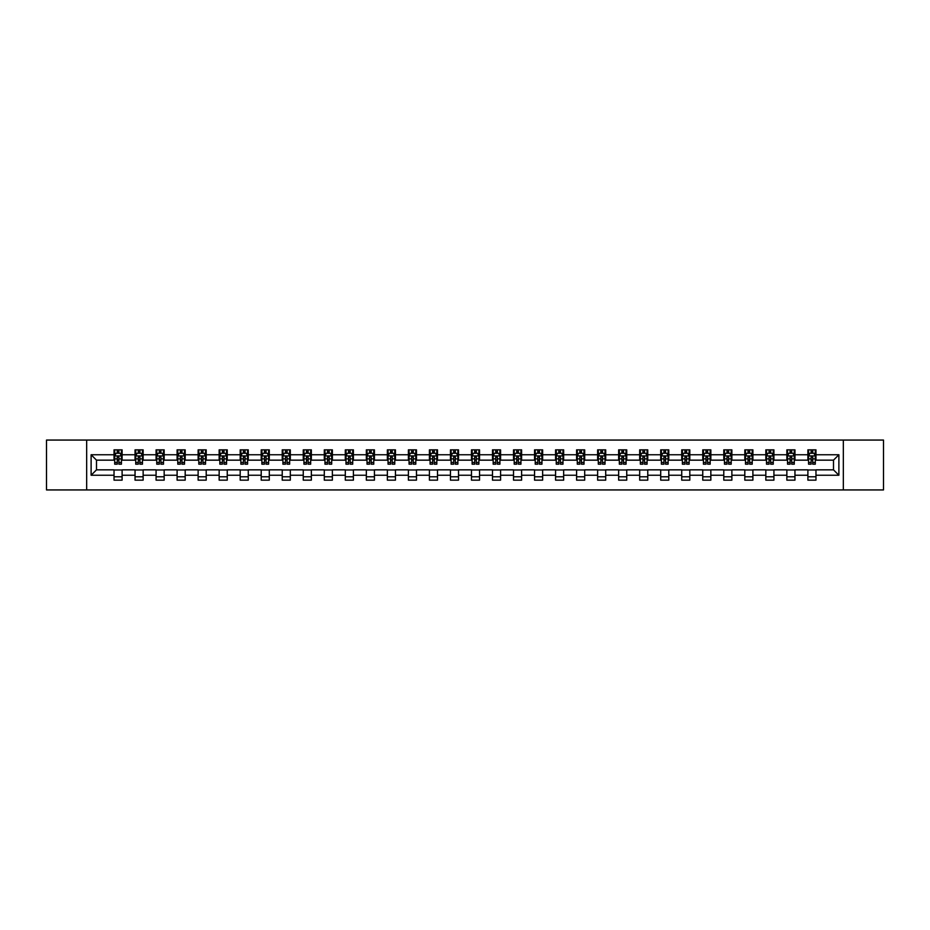 <?xml version="1.0" encoding="UTF-8"?>
<svg xmlns="http://www.w3.org/2000/svg" width="930" height="930" viewBox="0 0 930 930"><rect width="100%" height="100%" fill="white"/><g stroke="black" fill="none" stroke-linecap="round" stroke-linejoin="round"><path stroke-width="1.4" d="M843.336 489.936L883.5 489.936L883.5 440.064L843.336 440.064L843.336 489.936L86.664 489.936L86.664 440.064L46.5 440.064L46.5 489.936L86.664 489.936M843.336 440.064L86.664 440.064M815.97 454.758L815.97 449.841L807.891 449.841L807.891 454.758L794.952 454.758L794.952 449.841L786.861 449.841L786.861 454.758L773.923 454.758L773.923 449.841L765.832 449.841L765.832 454.758L752.893 454.758L752.893 449.841L744.814 449.841L744.814 454.758L731.875 454.758L731.875 449.841L723.784 449.841L723.784 454.758L710.846 454.758L710.846 449.841L702.755 449.841L702.755 454.758L689.816 454.758L689.816 449.841L681.725 449.841L681.725 454.758L668.786 454.758L668.786 449.841L660.707 449.841L660.707 454.758L647.768 454.758L647.768 449.841L639.677 449.841L639.677 454.758L626.739 454.758L626.739 449.841L618.648 449.841L618.648 454.758L605.709 454.758L605.709 449.841L597.63 449.841L597.63 454.758L584.691 454.758L584.691 449.841L576.6 449.841L576.6 454.758L563.661 454.758L563.661 449.841L555.57 449.841L555.57 454.758L542.632 454.758L542.632 449.841L534.552 449.841L534.552 454.758L521.614 454.758L521.614 449.841L513.523 449.841L513.523 454.758L500.584 454.758L500.584 449.841L492.493 449.841L492.493 454.758L479.555 454.758L479.555 449.841L471.475 449.841L471.475 454.758L458.525 454.758L458.525 449.841L450.446 449.841L450.446 454.758L437.507 454.758L437.507 449.841L429.416 449.841L429.416 454.758L416.477 454.758L416.477 449.841L408.386 449.841L408.386 454.758L395.448 454.758L395.448 449.841L387.368 449.841L387.368 454.758L374.43 454.758L374.43 449.841L366.339 449.841L366.339 454.758L353.4 454.758L353.4 449.841L345.309 449.841L345.309 454.758L332.37 454.758L332.37 449.841L324.291 449.841L324.291 454.758L311.352 454.758L311.352 449.841L303.261 449.841L303.261 454.758L290.323 454.758L290.323 449.841L282.232 449.841L282.232 454.758L269.293 454.758L269.293 449.841L261.214 449.841L261.214 454.758L248.275 454.758L248.275 449.841L240.184 449.841L240.184 454.758L227.245 454.758L227.245 449.841L219.155 449.841L219.155 454.758L206.216 454.758L206.216 449.841L198.125 449.841L198.125 454.758L185.186 454.758L185.186 449.841L177.107 449.841L177.107 454.758L164.168 454.758L164.168 449.841L156.077 449.841L156.077 454.758L143.139 454.758L143.139 449.841L135.048 449.841L135.048 454.758L122.109 454.758L122.109 449.841L114.03 449.841L114.03 454.758L91.117 454.758L91.117 475.242L96.499 469.848L114.03 469.848L114.03 480.159L122.109 480.159L122.109 469.848L135.048 469.848L135.048 480.159L143.139 480.159L143.139 469.848L156.077 469.848L156.077 480.159L164.168 480.159L164.168 469.848L177.107 469.848L177.107 480.159L185.186 480.159L185.186 469.848L198.125 469.848L198.125 480.159L206.216 480.159L206.216 469.848L219.155 469.848L219.155 480.159L227.245 480.159L227.245 469.848L240.184 469.848L240.184 480.159L248.275 480.159L248.275 469.848L261.214 469.848L261.214 480.159L269.293 480.159L269.293 469.848L282.232 469.848L282.232 480.159L290.323 480.159L290.323 469.848L303.261 469.848L303.261 480.159L311.352 480.159L311.352 469.848L324.291 469.848L324.291 480.159L332.37 480.159L332.37 469.848L345.309 469.848L345.309 480.159L353.4 480.159L353.4 469.848L366.339 469.848L366.339 480.159L374.43 480.159L374.43 469.848L387.368 469.848L387.368 480.159L395.448 480.159L395.448 469.848L408.386 469.848L408.386 480.159L416.477 480.159L416.477 469.848L429.416 469.848L429.416 480.159L437.507 480.159L437.507 469.848L450.446 469.848L450.446 480.159L458.525 480.159L458.525 469.848L471.475 469.848L471.475 480.159L479.555 480.159L479.555 469.848L492.493 469.848L492.493 480.159L500.584 480.159L500.584 469.848L513.523 469.848L513.523 480.159L521.614 480.159L521.614 469.848L534.552 469.848L534.552 480.159L542.632 480.159L542.632 469.848L555.57 469.848L555.57 480.159L563.661 480.159L563.661 469.848L576.6 469.848L576.6 480.159L584.691 480.159L584.691 469.848L597.63 469.848L597.63 480.159L605.709 480.159L605.709 469.848L618.648 469.848L618.648 480.159L626.739 480.159L626.739 469.848L639.677 469.848L639.677 480.159L647.768 480.159L647.768 469.848L660.707 469.848L660.707 480.159L668.786 480.159L668.786 469.848L681.725 469.848L681.725 480.159L689.816 480.159L689.816 469.848L702.755 469.848L702.755 480.159L710.846 480.159L710.846 469.848L723.784 469.848L723.784 480.159L731.875 480.159L731.875 469.848L744.814 469.848L744.814 480.159L752.893 480.159L752.893 469.848L765.832 469.848L765.832 480.159L773.923 480.159L773.923 469.848L786.861 469.848L786.861 480.159L794.952 480.159L794.952 469.848L807.891 469.848L807.891 480.159L815.97 480.159L815.97 469.848L833.501 469.848L833.501 460.152L815.97 460.152L815.97 454.758L838.883 454.758L838.883 475.242L815.97 475.242M807.891 475.242L794.952 475.242M786.861 475.242L773.923 475.242M765.832 475.242L752.893 475.242M744.814 475.242L731.875 475.242M723.784 475.242L710.846 475.242M702.755 475.242L689.816 475.242M681.725 475.242L668.786 475.242M660.707 475.242L647.768 475.242M639.677 475.242L626.739 475.242M618.648 475.242L605.709 475.242M597.63 475.242L584.691 475.242M576.6 475.242L563.661 475.242M555.57 475.242L542.632 475.242M534.552 475.242L521.614 475.242M513.523 475.242L500.584 475.242M492.493 475.242L479.555 475.242M471.475 475.242L458.525 475.242M450.446 475.242L437.507 475.242M429.416 475.242L416.477 475.242M408.386 475.242L395.448 475.242M387.368 475.242L374.43 475.242M366.339 475.242L353.4 475.242M345.309 475.242L332.37 475.242M324.291 475.242L311.352 475.242M303.261 475.242L290.323 475.242M282.232 475.242L269.293 475.242M261.214 475.242L248.275 475.242M240.184 475.242L227.245 475.242M219.155 475.242L206.216 475.242M198.125 475.242L185.186 475.242M177.107 475.242L164.168 475.242M156.077 475.242L143.139 475.242M135.048 475.242L122.109 475.242M114.03 475.242L91.117 475.242M807.891 454.758L807.891 460.152L794.952 460.152L794.952 454.758M786.861 454.758L786.861 460.152L773.923 460.152L773.923 454.758M765.832 454.758L765.832 460.152L752.893 460.152L752.893 454.758M744.814 454.758L744.814 460.152L731.875 460.152L731.875 454.758M723.784 454.758L723.784 460.152L710.846 460.152L710.846 454.758M702.755 454.758L702.755 460.152L689.816 460.152L689.816 454.758M681.725 454.758L681.725 460.152L668.786 460.152L668.786 454.758M660.707 454.758L660.707 460.152L647.768 460.152L647.768 454.758M639.677 454.758L639.677 460.152L626.739 460.152L626.739 454.758M618.648 454.758L618.648 460.152L605.709 460.152L605.709 454.758M597.63 454.758L597.63 460.152L584.691 460.152L584.691 454.758M576.6 454.758L576.6 460.152L563.661 460.152L563.661 454.758M555.57 454.758L555.57 460.152L542.632 460.152L542.632 454.758M534.552 454.758L534.552 460.152L521.614 460.152L521.614 454.758M513.523 454.758L513.523 460.152L500.584 460.152L500.584 454.758M492.493 454.758L492.493 460.152L479.555 460.152L479.555 454.758M471.475 454.758L471.475 460.152L458.525 460.152L458.525 454.758M450.446 454.758L450.446 460.152L437.507 460.152L437.507 454.758M429.416 454.758L429.416 460.152L416.477 460.152L416.477 454.758M408.386 454.758L408.386 460.152L395.448 460.152L395.448 454.758M387.368 454.758L387.368 460.152L374.43 460.152L374.43 454.758M366.339 454.758L366.339 460.152L353.4 460.152L353.4 454.758M345.309 454.758L345.309 460.152L332.37 460.152L332.37 454.758M324.291 454.758L324.291 460.152L311.352 460.152L311.352 454.758M303.261 454.758L303.261 460.152L290.323 460.152L290.323 454.758M282.232 454.758L282.232 460.152L269.293 460.152L269.293 454.758M261.214 454.758L261.214 460.152L248.275 460.152L248.275 454.758M240.184 454.758L240.184 460.152L227.245 460.152L227.245 454.758M219.155 454.758L219.155 460.152L206.216 460.152L206.216 454.758M198.125 454.758L198.125 460.152L185.186 460.152L185.186 454.758M177.107 454.758L177.107 460.152L164.168 460.152L164.168 454.758M156.077 454.758L156.077 460.152L143.139 460.152L143.139 454.758M135.048 454.758L135.048 460.152L122.109 460.152L122.109 454.758M114.03 454.758L114.03 460.152L96.499 460.152L91.117 454.758M96.499 460.152L96.499 469.848M838.883 475.242L833.501 469.848M833.501 460.152L838.883 454.758M114.03 453.212L114.704 453.212M117.261 453.212L118.877 453.212M121.435 453.212L122.109 453.212M114.03 460.013L114.704 460.013M117.261 460.013L118.877 460.013M121.435 460.013L122.109 460.013M114.03 469.987L122.109 469.987M114.03 476.788L122.109 476.788M135.048 469.987L143.139 469.987M135.048 476.788L143.139 476.788M135.048 453.212L135.722 453.212M138.291 453.212L139.907 453.212M142.464 453.212L143.139 453.212M135.048 460.013L135.722 460.013M138.291 460.013L139.907 460.013M142.464 460.013L143.139 460.013M156.077 469.987L164.168 469.987M156.077 476.788L164.168 476.788M156.077 453.212L156.752 453.212M159.309 453.212L160.925 453.212M163.494 453.212L164.168 453.212M156.077 460.013L156.752 460.013M159.309 460.013L160.925 460.013M163.494 460.013L164.168 460.013M177.107 469.987L185.186 469.987M177.107 476.788L185.186 476.788M177.107 453.212L177.781 453.212M180.339 453.212L181.955 453.212M184.512 453.212L185.186 453.212M177.107 460.013L177.781 460.013M180.339 460.013L181.955 460.013M184.512 460.013L185.186 460.013M198.125 469.987L206.216 469.987M198.125 476.788L206.216 476.788M198.125 453.212L198.799 453.212M201.368 453.212L202.984 453.212M205.542 453.212L206.216 453.212M198.125 460.013L198.799 460.013M201.368 460.013L202.984 460.013M205.542 460.013L206.216 460.013M219.155 469.987L227.245 469.987M219.155 476.788L227.245 476.788M219.155 453.212L219.829 453.212M222.386 453.212L224.014 453.212M226.571 453.212L227.245 453.212M219.155 460.013L219.829 460.013M222.386 460.013L224.014 460.013M226.571 460.013L227.245 460.013M240.184 469.987L248.275 469.987M240.184 476.788L248.275 476.788M240.184 453.212L240.858 453.212M243.416 453.212L245.032 453.212M247.601 453.212L248.275 453.212M240.184 460.013L240.858 460.013M243.416 460.013L245.032 460.013M247.601 460.013L248.275 460.013M261.214 469.987L269.293 469.987M261.214 476.788L269.293 476.788M261.214 453.212L261.888 453.212M264.445 453.212L266.061 453.212M268.619 453.212L269.293 453.212M261.214 460.013L261.888 460.013M264.445 460.013L266.061 460.013M268.619 460.013L269.293 460.013M282.232 469.987L290.323 469.987M282.232 476.788L290.323 476.788M282.232 453.212L282.906 453.212M285.475 453.212L287.091 453.212M289.649 453.212L290.323 453.212M282.232 460.013L282.906 460.013M285.475 460.013L287.091 460.013M289.649 460.013L290.323 460.013M303.261 469.987L311.352 469.987M303.261 476.788L311.352 476.788M303.261 453.212L303.936 453.212M306.493 453.212L308.109 453.212M310.678 453.212L311.352 453.212M303.261 460.013L303.936 460.013M306.493 460.013L308.109 460.013M310.678 460.013L311.352 460.013M324.291 469.987L332.37 469.987M324.291 476.788L332.37 476.788M324.291 453.212L324.965 453.212M327.523 453.212L329.139 453.212M331.696 453.212L332.37 453.212M324.291 460.013L324.965 460.013M327.523 460.013L329.139 460.013M331.696 460.013L332.37 460.013M345.309 469.987L353.4 469.987M345.309 476.788L353.4 476.788M345.309 453.212L345.983 453.212M348.552 453.212L350.168 453.212M352.726 453.212L353.4 453.212M345.309 460.013L345.983 460.013M348.552 460.013L350.168 460.013M352.726 460.013L353.4 460.013M366.339 469.987L374.43 469.987M366.339 476.788L374.43 476.788M366.339 453.212L367.013 453.212M369.57 453.212L371.186 453.212M373.755 453.212L374.43 453.212M366.339 460.013L367.013 460.013M369.57 460.013L371.186 460.013M373.755 460.013L374.43 460.013M387.368 469.987L395.448 469.987M387.368 476.788L395.448 476.788M387.368 453.212L388.043 453.212M390.6 453.212L392.216 453.212M394.773 453.212L395.448 453.212M387.368 460.013L388.043 460.013M390.6 460.013L392.216 460.013M394.773 460.013L395.448 460.013M408.386 469.987L416.477 469.987M408.386 476.788L416.477 476.788M408.386 453.212L409.061 453.212M411.63 453.212L413.246 453.212M415.803 453.212L416.477 453.212M408.386 460.013L409.061 460.013M411.63 460.013L413.246 460.013M415.803 460.013L416.477 460.013M429.416 469.987L437.507 469.987M429.416 476.788L437.507 476.788M429.416 453.212L430.09 453.212M432.648 453.212L434.275 453.212M436.833 453.212L437.507 453.212M429.416 460.013L430.09 460.013M432.648 460.013L434.275 460.013M436.833 460.013L437.507 460.013M450.446 469.987L458.525 469.987M450.446 476.788L458.525 476.788M450.446 453.212L451.12 453.212M453.677 453.212L455.293 453.212M457.862 453.212L458.525 453.212M450.446 460.013L451.12 460.013M453.677 460.013L455.293 460.013M457.862 460.013L458.525 460.013M471.475 469.987L479.555 469.987M471.475 476.788L479.555 476.788M471.475 453.212L472.138 453.212M474.707 453.212L476.323 453.212M478.88 453.212L479.555 453.212M471.475 460.013L472.138 460.013M474.707 460.013L476.323 460.013M478.88 460.013L479.555 460.013M492.493 469.987L500.584 469.987M492.493 476.788L500.584 476.788M492.493 453.212L493.167 453.212M495.725 453.212L497.352 453.212M499.91 453.212L500.584 453.212M492.493 460.013L493.167 460.013M495.725 460.013L497.352 460.013M499.91 460.013L500.584 460.013M513.523 469.987L521.614 469.987M513.523 476.788L521.614 476.788M513.523 453.212L514.197 453.212M516.755 453.212L518.37 453.212M520.94 453.212L521.614 453.212M513.523 460.013L514.197 460.013M516.755 460.013L518.37 460.013M520.94 460.013L521.614 460.013M534.552 469.987L542.632 469.987M534.552 476.788L542.632 476.788M534.552 453.212L535.227 453.212M537.784 453.212L539.4 453.212M541.957 453.212L542.632 453.212M534.552 460.013L535.227 460.013M537.784 460.013L539.4 460.013M541.957 460.013L542.632 460.013M555.57 469.987L563.661 469.987M555.57 476.788L563.661 476.788M555.57 453.212L556.245 453.212M558.814 453.212L560.43 453.212M562.987 453.212L563.661 453.212M555.57 460.013L556.245 460.013M558.814 460.013L560.43 460.013M562.987 460.013L563.661 460.013M576.6 469.987L584.691 469.987M576.6 476.788L584.691 476.788M576.6 453.212L577.274 453.212M579.832 453.212L581.448 453.212M584.017 453.212L584.691 453.212M576.6 460.013L577.274 460.013M579.832 460.013L581.448 460.013M584.017 460.013L584.691 460.013M597.63 469.987L605.709 469.987M597.63 476.788L605.709 476.788M597.63 453.212L598.304 453.212M600.861 453.212L602.477 453.212M605.035 453.212L605.709 453.212M597.63 460.013L598.304 460.013M600.861 460.013L602.477 460.013M605.035 460.013L605.709 460.013M618.648 469.987L626.739 469.987M618.648 476.788L626.739 476.788M618.648 453.212L619.322 453.212M621.891 453.212L623.507 453.212M626.064 453.212L626.739 453.212M618.648 460.013L619.322 460.013M621.891 460.013L623.507 460.013M626.064 460.013L626.739 460.013M639.677 469.987L647.768 469.987M639.677 476.788L647.768 476.788M639.677 453.212L640.352 453.212M642.909 453.212L644.525 453.212M647.094 453.212L647.768 453.212M639.677 460.013L640.352 460.013M642.909 460.013L644.525 460.013M647.094 460.013L647.768 460.013M660.707 469.987L668.786 469.987M660.707 476.788L668.786 476.788M660.707 453.212L661.381 453.212M663.939 453.212L665.555 453.212M668.112 453.212L668.786 453.212M660.707 460.013L661.381 460.013M663.939 460.013L665.555 460.013M668.112 460.013L668.786 460.013M681.725 469.987L689.816 469.987M681.725 476.788L689.816 476.788M681.725 453.212L682.399 453.212M684.968 453.212L686.584 453.212M689.142 453.212L689.816 453.212M681.725 460.013L682.399 460.013M684.968 460.013L686.584 460.013M689.142 460.013L689.816 460.013M702.755 469.987L710.846 469.987M702.755 476.788L710.846 476.788M702.755 453.212L703.429 453.212M705.986 453.212L707.614 453.212M710.171 453.212L710.846 453.212M702.755 460.013L703.429 460.013M705.986 460.013L707.614 460.013M710.171 460.013L710.846 460.013M723.784 469.987L731.875 469.987M723.784 476.788L731.875 476.788M723.784 453.212L724.458 453.212M727.016 453.212L728.632 453.212M731.201 453.212L731.875 453.212M723.784 460.013L724.458 460.013M727.016 460.013L728.632 460.013M731.201 460.013L731.875 460.013M744.814 469.987L752.893 469.987M744.814 476.788L752.893 476.788M744.814 453.212L745.488 453.212M748.046 453.212L749.661 453.212M752.219 453.212L752.893 453.212M744.814 460.013L745.488 460.013M748.046 460.013L749.661 460.013M752.219 460.013L752.893 460.013M765.832 469.987L773.923 469.987M765.832 476.788L773.923 476.788M765.832 453.212L766.506 453.212M769.075 453.212L770.691 453.212M773.249 453.212L773.923 453.212M765.832 460.013L766.506 460.013M769.075 460.013L770.691 460.013M773.249 460.013L773.923 460.013M786.861 469.987L794.952 469.987M786.861 476.788L794.952 476.788M786.861 453.212L787.536 453.212M790.093 453.212L791.709 453.212M794.278 453.212L794.952 453.212M786.861 460.013L787.536 460.013M790.093 460.013L791.709 460.013M794.278 460.013L794.952 460.013M807.891 469.987L815.97 469.987M807.891 476.788L815.97 476.788M807.891 453.212L808.565 453.212M811.123 453.212L812.739 453.212M815.296 453.212L815.97 453.212M807.891 460.013L808.565 460.013M811.123 460.013L812.739 460.013M815.296 460.013L815.97 460.013M118.877 451.585L117.261 451.585M121.435 462.501L118.877 462.501L118.877 464.186L121.435 464.186L121.435 455.967L120.086 453.27L116.052 453.27L114.704 455.967L114.704 464.186L117.261 464.186L117.261 462.501L114.704 462.501M114.704 455.967L114.704 449.841M121.435 455.967L121.435 449.841M117.261 453.27L117.261 449.841M118.877 449.841L118.877 453.27M118.877 462.501L118.877 456.979L117.261 456.979L117.261 462.501M139.907 451.585L138.291 451.585M142.464 462.501L139.907 462.501L139.907 464.186L142.464 464.186L142.464 455.967L141.116 453.27L137.07 453.27L135.722 455.967L135.722 464.186L138.291 464.186L138.291 462.501L135.722 462.501M135.722 455.967L135.722 449.841M142.464 455.967L142.464 449.841M138.291 453.27L138.291 449.841M139.907 449.841L139.907 453.27M139.907 462.501L139.907 456.979L138.291 456.979L138.291 462.501M160.925 451.585L159.309 451.585M163.494 462.501L160.925 462.501L160.925 464.186L163.494 464.186L163.494 455.967L162.145 453.27L158.1 453.27L156.752 455.967L156.752 464.186L159.309 464.186L159.309 462.501L156.752 462.501M156.752 455.967L156.752 449.841M163.494 455.967L163.494 449.841M159.309 453.27L159.309 449.841M160.925 449.841L160.925 453.27M160.925 462.501L160.925 456.979L159.309 456.979L159.309 462.501M181.955 451.585L180.339 451.585M184.512 462.501L181.955 462.501L181.955 464.186L184.512 464.186L184.512 455.967L183.175 453.27L179.13 453.27L177.781 455.967L177.781 464.186L180.339 464.186L180.339 462.501L177.781 462.501M177.781 455.967L177.781 449.841M184.512 455.967L184.512 449.841M180.339 453.27L180.339 449.841M181.955 449.841L181.955 453.27M181.955 462.501L181.955 456.979L180.339 456.979L180.339 462.501M202.984 451.585L201.368 451.585M205.542 462.501L202.984 462.501L202.984 464.186L205.542 464.186L205.542 455.967L204.193 453.27L200.148 453.27L198.799 455.967L198.799 464.186L201.368 464.186L201.368 462.501L198.799 462.501M198.799 455.967L198.799 449.841M205.542 455.967L205.542 449.841M201.368 453.27L201.368 449.841M202.984 449.841L202.984 453.27M202.984 462.501L202.984 456.979L201.368 456.979L201.368 462.501M224.014 451.585L222.386 451.585M226.571 462.501L224.014 462.501L224.014 464.186L226.571 464.186L226.571 455.967L225.223 453.27L221.177 453.27L219.829 455.967L219.829 464.186L222.386 464.186L222.386 462.501L219.829 462.501M219.829 455.967L219.829 449.841M226.571 455.967L226.571 449.841M222.386 453.27L222.386 449.841M224.014 449.841L224.014 453.27M224.014 462.501L224.014 456.979L222.386 456.979L222.386 462.501M245.032 451.585L243.416 451.585M247.601 462.501L245.032 462.501L245.032 464.186L247.601 464.186L247.601 455.967L246.252 453.27L242.207 453.27L240.858 455.967L240.858 464.186L243.416 464.186L243.416 462.501L240.858 462.501M240.858 455.967L240.858 449.841M247.601 455.967L247.601 449.841M243.416 453.27L243.416 449.841M245.032 449.841L245.032 453.27M245.032 462.501L245.032 456.979L243.416 456.979L243.416 462.501M266.061 451.585L264.445 451.585M268.619 462.501L266.061 462.501L266.061 464.186L268.619 464.186L268.619 455.967L267.27 453.27L263.225 453.27L261.888 455.967L261.888 464.186L264.445 464.186L264.445 462.501L261.888 462.501M261.888 455.967L261.888 449.841M268.619 455.967L268.619 449.841M264.445 453.27L264.445 449.841M266.061 449.841L266.061 453.27M266.061 462.501L266.061 456.979L264.445 456.979L264.445 462.501M287.091 451.585L285.475 451.585M289.649 462.501L287.091 462.501L287.091 464.186L289.649 464.186L289.649 455.967L288.3 453.27L284.255 453.27L282.906 455.967L282.906 464.186L285.475 464.186L285.475 462.501L282.906 462.501M282.906 455.967L282.906 449.841M289.649 455.967L289.649 449.841M285.475 453.27L285.475 449.841M287.091 449.841L287.091 453.27M287.091 462.501L287.091 456.979L285.475 456.979L285.475 462.501M308.109 451.585L306.493 451.585M310.678 462.501L308.109 462.501L308.109 464.186L310.678 464.186L310.678 455.967L309.33 453.27L305.284 453.27L303.936 455.967L303.936 464.186L306.493 464.186L306.493 462.501L303.936 462.501M303.936 455.967L303.936 449.841M310.678 455.967L310.678 449.841M306.493 453.27L306.493 449.841M308.109 449.841L308.109 453.27M308.109 462.501L308.109 456.979L306.493 456.979L306.493 462.501M329.139 451.585L327.523 451.585M331.696 462.501L329.139 462.501L329.139 464.186L331.696 464.186L331.696 455.967L330.348 453.27L326.314 453.27L324.965 455.967L324.965 464.186L327.523 464.186L327.523 462.501L324.965 462.501M324.965 455.967L324.965 449.841M331.696 455.967L331.696 449.841M327.523 453.27L327.523 449.841M329.139 449.841L329.139 453.27M329.139 462.501L329.139 456.979L327.523 456.979L327.523 462.501M350.168 451.585L348.552 451.585M352.726 462.501L350.168 462.501L350.168 464.186L352.726 464.186L352.726 455.967L351.377 453.27L347.332 453.27L345.983 455.967L345.983 464.186L348.552 464.186L348.552 462.501L345.983 462.501M345.983 455.967L345.983 449.841M352.726 455.967L352.726 449.841M348.552 453.27L348.552 449.841M350.168 449.841L350.168 453.27M350.168 462.501L350.168 456.979L348.552 456.979L348.552 462.501M371.186 451.585L369.57 451.585M373.755 462.501L371.186 462.501L371.186 464.186L373.755 464.186L373.755 455.967L372.407 453.27L368.361 453.27L367.013 455.967L367.013 464.186L369.57 464.186L369.57 462.501L367.013 462.501M367.013 455.967L367.013 449.841M373.755 455.967L373.755 449.841M369.57 453.27L369.57 449.841M371.186 449.841L371.186 453.27M371.186 462.501L371.186 456.979L369.57 456.979L369.57 462.501M392.216 451.585L390.6 451.585M394.773 462.501L392.216 462.501L392.216 464.186L394.773 464.186L394.773 455.967L393.425 453.27L389.391 453.27L388.043 455.967L388.043 464.186L390.6 464.186L390.6 462.501L388.043 462.501M388.043 455.967L388.043 449.841M394.773 455.967L394.773 449.841M390.6 453.27L390.6 449.841M392.216 449.841L392.216 453.27M392.216 462.501L392.216 456.979L390.6 456.979L390.6 462.501M413.246 451.585L411.63 451.585M415.803 462.501L413.246 462.501L413.246 464.186L415.803 464.186L415.803 455.967L414.454 453.27L410.409 453.27L409.061 455.967L409.061 464.186L411.63 464.186L411.63 462.501L409.061 462.501M409.061 455.967L409.061 449.841M415.803 455.967L415.803 449.841M411.63 453.27L411.63 449.841M413.246 449.841L413.246 453.27M413.246 462.501L413.246 456.979L411.63 456.979L411.63 462.501M434.275 451.585L432.648 451.585M436.833 462.501L434.275 462.501L434.275 464.186L436.833 464.186L436.833 455.967L435.484 453.27L431.439 453.27L430.09 455.967L430.09 464.186L432.648 464.186L432.648 462.501L430.09 462.501M430.09 455.967L430.09 449.841M436.833 455.967L436.833 449.841M432.648 453.27L432.648 449.841M434.275 449.841L434.275 453.27M434.275 462.501L434.275 456.979L432.648 456.979L432.648 462.501M455.293 451.585L453.677 451.585M457.862 462.501L455.293 462.501L455.293 464.186L457.862 464.186L457.862 455.967L456.514 453.27L452.468 453.27L451.12 455.967L451.12 464.186L453.677 464.186L453.677 462.501L451.12 462.501M451.12 455.967L451.12 449.841M457.862 455.967L457.862 449.841M453.677 453.27L453.677 449.841M455.293 449.841L455.293 453.27M455.293 462.501L455.293 456.979L453.677 456.979L453.677 462.501M476.323 451.585L474.707 451.585M478.88 462.501L476.323 462.501L476.323 464.186L478.88 464.186L478.88 455.967L477.532 453.27L473.486 453.27L472.138 455.967L472.138 464.186L474.707 464.186L474.707 462.501L472.138 462.501M472.138 455.967L472.138 449.841M478.88 455.967L478.88 449.841M474.707 453.27L474.707 449.841M476.323 449.841L476.323 453.27M476.323 462.501L476.323 456.979L474.707 456.979L474.707 462.501M497.352 451.585L495.725 451.585M499.91 462.501L497.352 462.501L497.352 464.186L499.91 464.186L499.91 455.967L498.561 453.27L494.516 453.27L493.167 455.967L493.167 464.186L495.725 464.186L495.725 462.501L493.167 462.501M493.167 455.967L493.167 449.841M499.91 455.967L499.91 449.841M495.725 453.27L495.725 449.841M497.352 449.841L497.352 453.27M497.352 462.501L497.352 456.979L495.725 456.979L495.725 462.501M518.37 451.585L516.755 451.585M520.94 462.501L518.37 462.501L518.37 464.186L520.94 464.186L520.94 455.967L519.591 453.27L515.546 453.27L514.197 455.967L514.197 464.186L516.755 464.186L516.755 462.501L514.197 462.501M514.197 455.967L514.197 449.841M520.94 455.967L520.94 449.841M516.755 453.27L516.755 449.841M518.37 449.841L518.37 453.27M518.37 462.501L518.37 456.979L516.755 456.979L516.755 462.501M539.4 451.585L537.784 451.585M541.957 462.501L539.4 462.501L539.4 464.186L541.957 464.186L541.957 455.967L540.609 453.27L536.575 453.27L535.227 455.967L535.227 464.186L537.784 464.186L537.784 462.501L535.227 462.501M535.227 455.967L535.227 449.841M541.957 455.967L541.957 449.841M537.784 453.27L537.784 449.841M539.4 449.841L539.4 453.27M539.4 462.501L539.4 456.979L537.784 456.979L537.784 462.501M560.43 451.585L558.814 451.585M562.987 462.501L560.43 462.501L560.43 464.186L562.987 464.186L562.987 455.967L561.639 453.27L557.593 453.27L556.245 455.967L556.245 464.186L558.814 464.186L558.814 462.501L556.245 462.501M556.245 455.967L556.245 449.841M562.987 455.967L562.987 449.841M558.814 453.27L558.814 449.841M560.43 449.841L560.43 453.27M560.43 462.501L560.43 456.979L558.814 456.979L558.814 462.501M581.448 451.585L579.832 451.585M584.017 462.501L581.448 462.501L581.448 464.186L584.017 464.186L584.017 455.967L582.668 453.27L578.623 453.27L577.274 455.967L577.274 464.186L579.832 464.186L579.832 462.501L577.274 462.501M577.274 455.967L577.274 449.841M584.017 455.967L584.017 449.841M579.832 453.27L579.832 449.841M581.448 449.841L581.448 453.27M581.448 462.501L581.448 456.979L579.832 456.979L579.832 462.501M602.477 451.585L600.861 451.585M605.035 462.501L602.477 462.501L602.477 464.186L605.035 464.186L605.035 455.967L603.686 453.27L599.652 453.27L598.304 455.967L598.304 464.186L600.861 464.186L600.861 462.501L598.304 462.501M598.304 455.967L598.304 449.841M605.035 455.967L605.035 449.841M600.861 453.27L600.861 449.841M602.477 449.841L602.477 453.27M602.477 462.501L602.477 456.979L600.861 456.979L600.861 462.501M623.507 451.585L621.891 451.585M626.064 462.501L623.507 462.501L623.507 464.186L626.064 464.186L626.064 455.967L624.716 453.27L620.67 453.27L619.322 455.967L619.322 464.186L621.891 464.186L621.891 462.501L619.322 462.501M619.322 455.967L619.322 449.841M626.064 455.967L626.064 449.841M621.891 453.27L621.891 449.841M623.507 449.841L623.507 453.27M623.507 462.501L623.507 456.979L621.891 456.979L621.891 462.501M644.525 451.585L642.909 451.585M647.094 462.501L644.525 462.501L644.525 464.186L647.094 464.186L647.094 455.967L645.746 453.27L641.7 453.27L640.352 455.967L640.352 464.186L642.909 464.186L642.909 462.501L640.352 462.501M640.352 455.967L640.352 449.841M647.094 455.967L647.094 449.841M642.909 453.27L642.909 449.841M644.525 449.841L644.525 453.27M644.525 462.501L644.525 456.979L642.909 456.979L642.909 462.501M665.555 451.585L663.939 451.585M668.112 462.501L665.555 462.501L665.555 464.186L668.112 464.186L668.112 455.967L666.775 453.27L662.73 453.27L661.381 455.967L661.381 464.186L663.939 464.186L663.939 462.501L661.381 462.501M661.381 455.967L661.381 449.841M668.112 455.967L668.112 449.841M663.939 453.27L663.939 449.841M665.555 449.841L665.555 453.27M665.555 462.501L665.555 456.979L663.939 456.979L663.939 462.501M686.584 451.585L684.968 451.585M689.142 462.501L686.584 462.501L686.584 464.186L689.142 464.186L689.142 455.967L687.793 453.27L683.748 453.27L682.399 455.967L682.399 464.186L684.968 464.186L684.968 462.501L682.399 462.501M682.399 455.967L682.399 449.841M689.142 455.967L689.142 449.841M684.968 453.27L684.968 449.841M686.584 449.841L686.584 453.27M686.584 462.501L686.584 456.979L684.968 456.979L684.968 462.501M707.614 451.585L705.986 451.585M710.171 462.501L707.614 462.501L707.614 464.186L710.171 464.186L710.171 455.967L708.823 453.27L704.777 453.27L703.429 455.967L703.429 464.186L705.986 464.186L705.986 462.501L703.429 462.501M703.429 455.967L703.429 449.841M710.171 455.967L710.171 449.841M705.986 453.27L705.986 449.841M707.614 449.841L707.614 453.27M707.614 462.501L707.614 456.979L705.986 456.979L705.986 462.501M728.632 451.585L727.016 451.585M731.201 462.501L728.632 462.501L728.632 464.186L731.201 464.186L731.201 455.967L729.852 453.27L725.807 453.27L724.458 455.967L724.458 464.186L727.016 464.186L727.016 462.501L724.458 462.501M724.458 455.967L724.458 449.841M731.201 455.967L731.201 449.841M727.016 453.27L727.016 449.841M728.632 449.841L728.632 453.27M728.632 462.501L728.632 456.979L727.016 456.979L727.016 462.501M749.661 451.585L748.046 451.585M752.219 462.501L749.661 462.501L749.661 464.186L752.219 464.186L752.219 455.967L750.87 453.27L746.825 453.27L745.488 455.967L745.488 464.186L748.046 464.186L748.046 462.501L745.488 462.501M745.488 455.967L745.488 449.841M752.219 455.967L752.219 449.841M748.046 453.27L748.046 449.841M749.661 449.841L749.661 453.27M749.661 462.501L749.661 456.979L748.046 456.979L748.046 462.501M770.691 451.585L769.075 451.585M773.249 462.501L770.691 462.501L770.691 464.186L773.249 464.186L773.249 455.967L771.9 453.27L767.855 453.27L766.506 455.967L766.506 464.186L769.075 464.186L769.075 462.501L766.506 462.501M766.506 455.967L766.506 449.841M773.249 455.967L773.249 449.841M769.075 453.27L769.075 449.841M770.691 449.841L770.691 453.27M770.691 462.501L770.691 456.979L769.075 456.979L769.075 462.501M791.709 451.585L790.093 451.585M794.278 462.501L791.709 462.501L791.709 464.186L794.278 464.186L794.278 455.967L792.93 453.27L788.884 453.27L787.536 455.967L787.536 464.186L790.093 464.186L790.093 462.501L787.536 462.501M787.536 455.967L787.536 449.841M794.278 455.967L794.278 449.841M790.093 453.27L790.093 449.841M791.709 449.841L791.709 453.27M791.709 462.501L791.709 456.979L790.093 456.979L790.093 462.501M812.739 451.585L811.123 451.585M815.296 462.501L812.739 462.501L812.739 464.186L815.296 464.186L815.296 455.967L813.948 453.27L809.914 453.27L808.565 455.967L808.565 464.186L811.123 464.186L811.123 462.501L808.565 462.501M808.565 455.967L808.565 449.841M815.296 455.967L815.296 449.841M811.123 453.27L811.123 449.841M812.739 449.841L812.739 453.27M812.739 462.501L812.739 456.979L811.123 456.979L811.123 462.501M121.4 455.898L114.739 455.898M114.704 453.433L115.971 453.433M120.168 453.433L121.435 453.433M117.261 458.885L114.704 458.885M121.435 458.885L118.877 458.885M118.877 452.445L117.261 452.445M142.43 455.898L135.757 455.898M135.722 453.433L136.989 453.433M141.197 453.433L142.464 453.433M138.291 458.885L135.722 458.885M142.464 458.885L139.907 458.885M139.907 452.445L138.291 452.445M163.459 455.898L156.786 455.898M156.752 453.433L158.019 453.433M162.227 453.433L163.494 453.433M159.309 458.885L156.752 458.885M163.494 458.885L160.925 458.885M160.925 452.445L159.309 452.445M184.489 455.898L177.816 455.898M177.781 453.433L179.048 453.433M183.245 453.433L184.512 453.433M180.339 458.885L177.781 458.885M184.512 458.885L181.955 458.885M181.955 452.445L180.339 452.445M205.507 455.898L198.834 455.898M198.799 453.433L200.066 453.433M204.275 453.433L205.542 453.433M201.368 458.885L198.799 458.885M205.542 458.885L202.984 458.885M202.984 452.445L201.368 452.445M226.536 455.898L219.864 455.898M219.829 453.433L221.096 453.433M225.304 453.433L226.571 453.433M222.386 458.885L219.829 458.885M226.571 458.885L224.014 458.885M224.014 452.445L222.386 452.445M247.566 455.898L240.893 455.898M240.858 453.433L242.126 453.433M246.334 453.433L247.601 453.433M243.416 458.885L240.858 458.885M247.601 458.885L245.032 458.885M245.032 452.445L243.416 452.445M268.584 455.898L261.911 455.898M261.888 453.433L263.155 453.433M267.352 453.433L268.619 453.433M264.445 458.885L261.888 458.885M268.619 458.885L266.061 458.885M266.061 452.445L264.445 452.445M289.614 455.898L282.941 455.898M282.906 453.433L284.173 453.433M288.381 453.433L289.649 453.433M285.475 458.885L282.906 458.885M289.649 458.885L287.091 458.885M287.091 452.445L285.475 452.445M310.643 455.898L303.971 455.898M303.936 453.433L305.203 453.433M309.411 453.433L310.678 453.433M306.493 458.885L303.936 458.885M310.678 458.885L308.109 458.885M308.109 452.445L306.493 452.445M331.661 455.898L325 455.898M324.965 453.433L326.232 453.433M330.429 453.433L331.696 453.433M327.523 458.885L324.965 458.885M331.696 458.885L329.139 458.885M329.139 452.445L327.523 452.445M352.691 455.898L346.018 455.898M345.983 453.433L347.25 453.433M351.459 453.433L352.726 453.433M348.552 458.885L345.983 458.885M352.726 458.885L350.168 458.885M350.168 452.445L348.552 452.445M373.721 455.898L367.048 455.898M367.013 453.433L368.28 453.433M372.488 453.433L373.755 453.433M369.57 458.885L367.013 458.885M373.755 458.885L371.186 458.885M371.186 452.445L369.57 452.445M394.75 455.898L388.077 455.898M388.043 453.433L389.31 453.433M393.506 453.433L394.773 453.433M390.6 458.885L388.043 458.885M394.773 458.885L392.216 458.885M392.216 452.445L390.6 452.445M415.768 455.898L409.095 455.898M409.061 453.433L410.328 453.433M414.536 453.433L415.803 453.433M411.63 458.885L409.061 458.885M415.803 458.885L413.246 458.885M413.246 452.445L411.63 452.445M436.798 455.898L430.125 455.898M430.09 453.433L431.357 453.433M435.566 453.433L436.833 453.433M432.648 458.885L430.09 458.885M436.833 458.885L434.275 458.885M434.275 452.445L432.648 452.445M457.827 455.898L451.155 455.898M451.12 453.433L452.387 453.433M456.595 453.433L457.862 453.433M453.677 458.885L451.12 458.885M457.862 458.885L455.293 458.885M455.293 452.445L453.677 452.445M478.845 455.898L472.173 455.898M472.138 453.433L473.405 453.433M477.613 453.433L478.88 453.433M474.707 458.885L472.138 458.885M478.88 458.885L476.323 458.885M476.323 452.445L474.707 452.445M499.875 455.898L493.202 455.898M493.167 453.433L494.435 453.433M498.643 453.433L499.91 453.433M495.725 458.885L493.167 458.885M499.91 458.885L497.352 458.885M497.352 452.445L495.725 452.445M520.905 455.898L514.232 455.898M514.197 453.433L515.464 453.433M519.672 453.433L520.94 453.433M516.755 458.885L514.197 458.885M520.94 458.885L518.37 458.885M518.37 452.445L516.755 452.445M541.923 455.898L535.25 455.898M535.227 453.433L536.494 453.433M540.69 453.433L541.957 453.433M537.784 458.885L535.227 458.885M541.957 458.885L539.4 458.885M539.4 452.445L537.784 452.445M562.952 455.898L556.279 455.898M556.245 453.433L557.512 453.433M561.72 453.433L562.987 453.433M558.814 458.885L556.245 458.885M562.987 458.885L560.43 458.885M560.43 452.445L558.814 452.445M583.982 455.898L577.309 455.898M577.274 453.433L578.541 453.433M582.75 453.433L584.017 453.433M579.832 458.885L577.274 458.885M584.017 458.885L581.448 458.885M581.448 452.445L579.832 452.445M605 455.898L598.339 455.898M598.304 453.433L599.571 453.433M603.768 453.433L605.035 453.433M600.861 458.885L598.304 458.885M605.035 458.885L602.477 458.885M602.477 452.445L600.861 452.445M626.029 455.898L619.357 455.898M619.322 453.433L620.589 453.433M624.797 453.433L626.064 453.433M621.891 458.885L619.322 458.885M626.064 458.885L623.507 458.885M623.507 452.445L621.891 452.445M647.059 455.898L640.386 455.898M640.352 453.433L641.619 453.433M645.827 453.433L647.094 453.433M642.909 458.885L640.352 458.885M647.094 458.885L644.525 458.885M644.525 452.445L642.909 452.445M668.089 455.898L661.416 455.898M661.381 453.433L662.648 453.433M666.845 453.433L668.112 453.433M663.939 458.885L661.381 458.885M668.112 458.885L665.555 458.885M665.555 452.445L663.939 452.445M689.107 455.898L682.434 455.898M682.399 453.433L683.666 453.433M687.875 453.433L689.142 453.433M684.968 458.885L682.399 458.885M689.142 458.885L686.584 458.885M686.584 452.445L684.968 452.445M710.136 455.898L703.464 455.898M703.429 453.433L704.696 453.433M708.904 453.433L710.171 453.433M705.986 458.885L703.429 458.885M710.171 458.885L707.614 458.885M707.614 452.445L705.986 452.445M731.166 455.898L724.493 455.898M724.458 453.433L725.726 453.433M729.934 453.433L731.201 453.433M727.016 458.885L724.458 458.885M731.201 458.885L728.632 458.885M728.632 452.445L727.016 452.445M752.184 455.898L745.511 455.898M745.488 453.433L746.755 453.433M750.952 453.433L752.219 453.433M748.046 458.885L745.488 458.885M752.219 458.885L749.661 458.885M749.661 452.445L748.046 452.445M773.214 455.898L766.541 455.898M766.506 453.433L767.773 453.433M771.981 453.433L773.249 453.433M769.075 458.885L766.506 458.885M773.249 458.885L770.691 458.885M770.691 452.445L769.075 452.445M794.243 455.898L787.571 455.898M787.536 453.433L788.803 453.433M793.011 453.433L794.278 453.433M790.093 458.885L787.536 458.885M794.278 458.885L791.709 458.885M791.709 452.445L790.093 452.445M815.261 455.898L808.6 455.898M808.565 453.433L809.832 453.433M814.029 453.433L815.296 453.433M811.123 458.885L808.565 458.885M815.296 458.885L812.739 458.885M812.739 452.445L811.123 452.445"/></g></svg>
